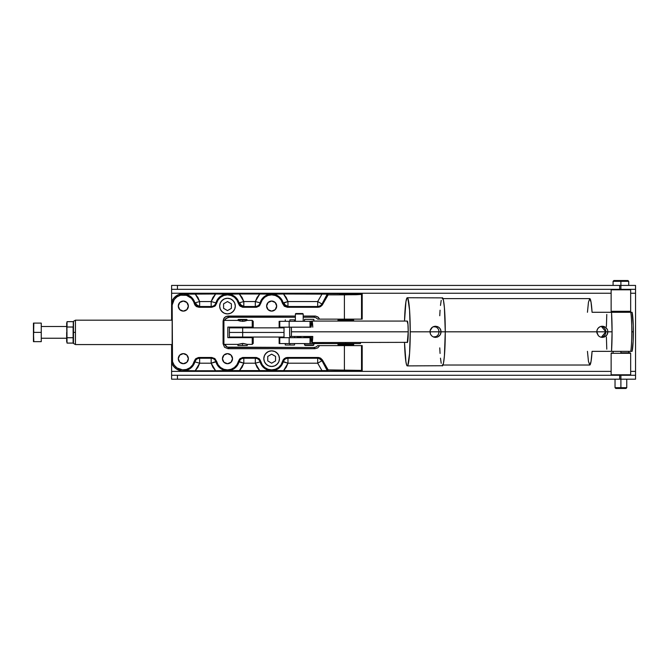 <?xml version="1.0" encoding="UTF-8"?>
<svg xmlns="http://www.w3.org/2000/svg" width="669" height="669" viewBox="0 0 669 669"><rect width="100%" height="100%" fill="white"/><g stroke="black" fill="none" stroke-linecap="round" stroke-linejoin="round"><path stroke-width="1" d="M311.938 342.561A10.746 0.928 90 0 0 312.774 336.457L289.702 336.457A10.746 0.928 90 0 1 289.61 331.816A10.746 0.928 90 0 1 289.702 327.174L289.702 336.457L291.366 336.457L291.458 331.816L408.232 331.816L291.458 331.816L291.366 327.174A10.746 0.928 90 0 1 291.458 331.816A10.746 0.928 90 0 1 291.366 336.457L312.774 336.457L311.938 342.561L311.11 336.457A10.746 0.928 90 0 0 311.938 342.561L407.12 342.352M311.938 321.07L311.11 327.174A10.746 0.928 90 0 1 311.938 321.07A10.746 0.928 90 0 1 312.774 327.174L311.938 321.07L407.304 321.07A10.746 0.928 90 0 1 408.232 331.816A10.746 0.928 90 0 1 407.304 342.561L408.232 331.816L407.956 324.214L407.12 321.279M321.061 343.557L321.061 342.561L321.061 343.557L279.149 343.557L310.316 343.557L310.316 337.694L311.169 337.694L310.031 337.694L310.031 343.557L310.031 337.694L289.167 337.694L289.167 343.557L289.167 337.694L279.759 337.694L279.759 343.557L279.759 337.694L279.14 337.694L310.316 337.694L310.316 343.557L321.061 343.557M321.204 342.561L321.204 343.557L345.622 343.557L321.204 343.557L321.204 342.561M360.474 343.557L345.622 343.557L360.474 343.557L360.474 342.561M345.622 342.561L345.622 343.557L345.622 342.561M279.14 321.312L279.14 327.174L279.759 327.174L279.759 321.312L279.759 327.174L289.167 327.174L289.167 321.312L279.14 321.312L312.18 321.312M289.167 321.312L289.167 327.174L310.031 327.174L310.031 321.312L289.167 321.312M311.11 327.174L310.316 327.174L310.316 321.312L310.031 327.174M310.316 327.174L310.316 321.312L311.746 321.312M279.149 327.174L290.998 327.174M295.514 327.174L304.554 327.174M345.823 345.07L345.823 345.555L353.148 345.555L345.823 345.555L345.823 345.07L353.642 345.07L345.823 345.07L345.823 344.284L345.823 345.07L338.012 345.07L345.823 345.07M345.823 319.799L353.642 319.799L345.823 319.799L345.823 321.07L345.823 320.585L337.912 320.585L353.734 320.585L345.823 320.585L345.823 319.799L338.012 319.799L345.823 319.799L345.823 319.314L345.823 319.799M353.148 319.314L338.497 319.314L353.148 319.314L353.642 320.585M345.823 344.284L353.734 344.284L345.823 344.284L345.823 343.557L345.823 344.284L337.912 344.284L345.823 344.284M338.497 345.555L345.823 345.555L338.497 345.555L338.012 344.284M289.886 336.457L289.886 337.694L289.886 336.457M289.886 345.02L294.511 345.02L285.27 345.02L289.886 345.02L289.886 343.557L289.886 345.02M289.886 319.849L289.886 321.312L289.886 319.849L294.511 319.849L289.886 319.849M198.81 306.435L199.646 306.469L196.577 304.755L195.549 302.689L194.871 302.873L195.131 303.592M195.515 304.295L196.025 304.939M215.744 303.467L215.945 302.873L211.17 301.543L211.17 306.469A4.959 4.257 -102.2 0 0 211.931 306.444L213.286 306.026M214.498 305.223L214.992 304.704M259.898 303.467L260.107 302.873L255.324 301.543L255.324 306.469A4.959 4.257 -102.2 0 0 256.085 306.444L257.448 306.026M258.652 305.223L259.154 304.704M242.964 306.435L243.809 306.469L240.731 304.755L239.703 302.689L239.025 302.873L239.293 303.592M239.678 304.295L240.188 304.939M287.126 306.435L287.963 306.511L287.963 301.543L283.865 302.689L284.894 304.755L287.963 306.469L287.963 301.543L317.691 301.543L317.691 306.469A4.959 4.257 -102.2 0 0 318.469 306.444L320.501 305.633L321.981 304.027L317.691 301.543L317.691 306.511L287.963 306.511L284.894 304.755L283.865 302.689L283.188 302.873L283.447 303.592M283.84 304.295L284.35 304.939M183.331 311.118A5.043 5.043 0 0 1 178.288 306.076A5.043 5.043 0 0 1 183.331 301.042L186.894 302.513L188.365 306.076L186.894 309.647L183.331 311.118L179.76 309.647L178.288 306.076L179.76 302.513L183.331 301.042A5.043 5.043 0 0 1 188.365 306.076A5.043 5.043 0 0 1 183.331 311.118M183.331 363.71A5.043 5.043 0 0 1 178.288 358.676A5.043 5.043 0 0 1 183.331 353.633L186.894 355.114L188.365 358.676L186.894 362.238L183.331 363.71L179.76 362.238L178.288 358.676L179.76 355.114L183.331 353.633A5.043 5.043 0 0 1 188.365 358.676A5.043 5.043 0 0 1 183.331 363.71M271.647 311.118A5.043 5.043 0 0 1 266.605 306.076A5.043 5.043 0 0 1 271.647 301.042L275.21 302.513L276.69 306.076L275.21 309.647L271.647 311.118L268.085 309.647L266.605 306.076L268.085 302.513L271.647 301.042A5.043 5.043 0 0 1 276.69 306.076A5.043 5.043 0 0 1 271.647 311.118M227.485 363.71A5.043 5.043 0 0 1 222.451 358.676A5.043 5.043 0 0 1 227.485 353.633L231.048 355.114L232.528 358.676L231.048 362.238L227.485 363.71L223.923 362.238L222.451 358.676L223.923 355.114L227.485 353.633A5.043 5.043 0 0 1 232.528 358.676A5.043 5.043 0 0 1 227.485 363.71L228.472 363.618M343.448 370.241L352.028 370.417L343.448 370.241M223.839 344.485L223.078 321.011L223.446 343.373L223.295 325.887L223.839 320.267L223.446 321.379L223.078 321.011L223.914 318.26L226.139 316.429L295.38 316.052L228.037 316.052L229.233 317.24L225.721 318.695L224.617 320.384L226.473 318.076L229.233 317.24L295.38 317.24L229.233 317.24L228.037 316.052L226.139 316.429L224.533 317.507L223.078 321.011L223.078 343.741L223.446 343.373L223.839 344.485M352.028 294.335L339.626 294.335L351.911 294.301M318.469 306.444A4.959 4.257 77.8 0 1 317.691 306.469L317.691 306.511A4.959 4.959 150 0 0 321.981 304.027L322.425 304.788L320.61 306.603L318.126 307.272L317.691 306.511A4.959 4.959 150 0 0 318.469 306.444M239.703 302.689L240.731 304.755L243.809 306.469L243.809 301.543L239.703 302.689L243.809 301.543L255.324 301.543L255.324 306.511L243.809 306.511L243.809 301.543L239.351 293.992L228.698 294.159A11.975 11.975 0 0 1 239.025 302.873L238.39 303.467L240.146 306.201L243.215 307.272L255.918 307.272L258.987 306.201L260.743 303.467L260.107 302.873C259.463 304.847 258.134 306.034 256.102 306.444A4.959 4.257 77.8 0 1 255.324 306.469L256.102 306.444L255.324 306.511L255.918 307.272L255.324 306.511L243.809 306.511L243.215 307.272L243.809 306.511C241.4 306.36 239.811 305.148 239.025 302.873L239.703 302.689M199.646 306.511L199.646 301.543L211.17 301.543L211.17 306.511L199.646 306.511L199.053 307.272L211.755 307.272L214.833 306.201L216.58 303.467L215.945 302.873C215.309 304.847 213.971 306.034 211.948 306.444A4.959 4.257 77.8 0 1 211.17 306.469L211.948 306.444L211.17 306.511L211.755 307.272L211.17 306.511L199.646 306.511C197.246 306.36 195.649 305.148 194.871 302.873L194.236 303.467L195.984 306.201L199.053 307.272L199.646 306.511M195.549 302.689L196.577 304.755L199.646 306.469L199.646 301.543L195.549 302.689L199.646 301.543L211.17 301.543L212.901 297.479L215.619 293.992L195.197 293.992L197.915 297.479L199.646 301.543L195.197 293.992L184.535 294.159A11.975 11.975 0 0 1 194.871 302.873L195.549 302.689M211.998 358.316L211.17 358.25L211.17 363.208L215.945 361.879L215.661 361.109M215.293 360.457L214.782 359.813M196.025 359.813L194.871 361.879L199.646 363.208L199.646 358.25L211.17 358.25L211.17 363.208L199.646 363.208L199.646 358.25L211.17 358.25L211.755 357.48L199.053 357.48L199.646 358.25L198.108 358.492M256.16 358.316L255.324 358.25L255.324 363.208L260.107 361.879L259.823 361.109M259.455 360.457L258.945 359.813M240.188 359.813L239.025 361.879C239.811 359.604 241.4 358.392 243.809 358.25L255.324 358.25L255.324 363.208L243.809 363.208L243.809 358.25L255.324 358.25L255.918 357.48L243.215 357.48L240.146 358.551L238.39 361.285L243.809 363.208L243.809 358.25L242.262 358.492M284.35 359.813L283.188 361.879C283.965 359.604 285.563 358.392 287.963 358.25L317.691 358.25L318.126 357.48L320.61 358.149L322.425 359.964L321.981 360.725L327.676 370.593L322.048 370.76L317.691 363.208L321.981 360.725L318.971 358.417L317.691 358.25L317.691 363.208L287.963 363.208L287.963 358.25L317.691 358.25L317.691 363.208L321.981 360.725A4.959 4.959 30 0 0 317.691 358.25L318.126 357.48L287.377 357.48L284.3 358.551L282.552 361.285L287.963 363.208L287.963 358.25L286.424 358.492M287.377 307.272L318.126 307.272L317.691 306.511L287.963 306.511L287.377 307.272L287.963 306.511C285.563 306.36 283.965 305.148 283.188 302.873L282.552 303.467L284.308 306.201L287.377 307.272L284.308 306.201L282.552 303.467L287.963 301.543L283.514 293.992L272.852 294.159A11.975 11.975 0 0 1 283.188 302.873A11.975 11.975 0 0 0 272.852 294.159L271.647 293.674L270.435 294.159A11.975 11.975 0 0 0 260.107 302.873L260.743 303.467A11.214 11.214 -103.5 0 1 282.552 303.467L281.097 300.038L278.588 297.27L275.319 295.481L271.647 294.862L267.968 295.481L264.698 297.27L262.198 300.038L259.597 305.641L256.745 307.196L242.387 307.196L239.544 305.641L238.39 303.467L239.025 302.873A11.975 11.975 0 0 0 228.698 294.159L227.485 293.674L226.281 294.159A11.975 11.975 0 0 0 215.945 302.873L216.58 303.467A11.214 11.214 -103.5 0 1 238.39 303.467L236.935 300.038L234.434 297.27L231.165 295.481L227.485 294.862L223.814 295.481L220.544 297.27L218.044 300.038L215.435 305.641L211.755 307.272L199.053 307.272L196.678 306.661L194.88 304.98L193.609 301.602L191.434 298.332L186.442 295.305L180.597 295.205L177.017 296.81L174.216 299.545L172.167 305.014L172.518 361.67L174.216 365.207L177.017 367.95L182.537 369.857L186.442 369.447L189.963 367.716L192.664 364.881L194.236 361.285L194.871 361.879C195.649 359.604 197.246 358.392 199.646 358.25L199.053 357.48L195.984 358.551L194.236 361.285L195.381 359.111L198.233 357.555L211.755 357.48L211.17 358.25C213.57 358.392 215.167 359.604 215.945 361.879L216.58 361.285L214.833 358.551L211.755 357.48L214.833 358.551L216.58 361.285L211.17 363.208L215.619 370.76L226.281 370.593A11.975 11.975 0 0 1 215.945 361.879A11.975 11.975 0 0 0 226.281 370.593L227.485 371.078L228.698 370.593L270.435 370.593A11.975 11.975 0 0 1 260.107 361.879L260.743 361.285L258.987 358.551L255.918 357.48L255.324 358.25C257.732 358.392 259.321 359.604 260.107 361.879L255.324 363.208L259.781 370.76L257.055 367.273L255.324 363.208L243.809 363.208L242.078 367.273L239.351 370.76L243.809 363.208L239.025 361.879A11.975 11.975 174.2 0 1 228.698 370.593A11.975 11.975 0 0 0 239.025 361.879L238.39 361.285A11.214 11.214 76.5 0 1 216.58 361.285L218.044 364.714L220.544 367.482L223.814 369.271L227.485 369.89L231.165 369.271L234.434 367.482L236.935 364.714L239.535 359.111L242.387 357.555L243.215 357.48L243.809 358.25L243.215 357.48L256.745 357.555L259.597 359.111L260.743 361.285L260.107 361.879A11.975 11.975 0 0 0 270.435 370.593L271.647 371.078L272.852 370.593L322.048 370.76L317.691 363.208L287.963 363.208L286.24 367.273L283.514 370.76L287.963 363.208L283.188 361.879A11.975 11.975 174.2 0 1 272.852 370.593A11.975 11.975 0 0 0 283.188 361.879L282.552 361.285A11.214 11.214 76.5 0 1 260.743 361.285L262.198 364.714L264.698 367.482L267.968 369.271L271.647 369.89L275.319 369.271L278.588 367.482L281.097 364.714L283.196 359.771L285.747 357.756L287.377 357.48L287.963 358.25L287.377 357.48L318.779 357.53L320.61 358.149L322.425 359.964L321.981 360.725L327.467 371.078L328.153 369.89L322.425 359.964L328.153 369.89L361.519 370.392L361.519 345.614L344.401 345.614L344.401 369.89L344.401 345.614L319.606 345.614L317.783 347.855L315.015 348.7L228.037 348.7L224.533 347.244L223.078 343.741L224.533 347.244L228.037 348.7L315.015 348.7L313.82 347.512L315.994 347.01L317.725 345.614L319.606 345.614L317.783 347.855L315.015 348.7L313.82 347.512L229.233 347.512L228.037 348.7L229.233 347.512L227.335 347.136L313.82 347.512L315.994 347.01L317.725 345.614L361.519 345.614L361.519 370.392L328.153 369.89L327.467 371.078L327.676 370.593L215.619 370.76L212.901 367.273L211.17 363.208L199.646 363.208L197.915 367.273L195.197 370.76L215.619 370.76L195.197 370.76L199.646 363.208L194.871 361.879A11.975 11.975 174.2 0 1 184.535 370.593L195.197 370.76L184.535 370.593A11.975 11.975 0 0 0 194.871 361.879L194.236 361.285A11.214 11.214 84.5 0 1 172.167 359.738L172.167 364.078A12.402 12.402 0 0 0 183.331 371.078L184.535 370.593L183.331 371.078L362.197 371.078L361.519 370.392L362.197 371.078L362.197 345.614L361.519 345.614L362.197 345.614L362.197 371.078L181.6 370.961L176.741 369.188L174.091 366.955L172.167 364.078L172.167 305.014A11.214 11.214 0 0 1 194.236 303.467L194.871 302.873A11.975 11.975 0 0 0 184.535 294.159L215.619 293.992L211.17 301.543L215.945 302.873A11.975 11.975 -5.8 0 1 226.281 294.159L215.619 293.992L226.281 294.159L227.485 293.674L228.698 294.159L239.351 293.992L242.078 297.479L243.809 301.543L255.324 301.543L257.055 297.479L259.781 293.992L239.351 293.992L259.781 293.992L255.324 301.543L260.107 302.873A11.975 11.975 -5.8 0 1 270.435 294.159L259.781 293.992L270.435 294.159L271.647 293.674L272.852 294.159L283.514 293.992L286.24 297.479L287.963 301.543L317.691 301.543L322.048 293.992L283.514 293.992L327.559 294.134L321.981 304.027L322.425 304.788L328.153 294.862L327.467 293.674L321.981 304.027L317.691 301.543L322.048 293.992L327.676 294.159L327.467 293.674L328.153 294.862L322.065 305.332L319.414 307.104L287.377 307.272M361.519 319.138L361.519 294.36L344.401 294.862L344.401 319.138L362.197 319.138L362.197 293.674L361.519 294.36L361.519 319.138L362.197 319.138L362.197 293.674L183.331 293.674L184.535 294.159L183.331 293.674A12.402 12.402 0 0 0 172.167 300.674L172.167 305.014L172.167 300.674L174.091 297.797L178.272 294.753L183.331 293.674L362.197 293.674L361.385 294.41L356.326 294.72L328.153 294.862L344.401 294.862L344.401 319.138L361.519 319.138M303.199 316.052L315.743 316.111L318.36 317.349L319.606 319.138L344.401 319.138L317.725 319.138L315.994 317.742L313.82 317.24L315.015 316.052L303.199 316.052M225.721 346.057L227.335 347.136L224.65 344.451L225.721 346.057M303.199 317.24L313.82 317.24L315.015 316.052L317.783 316.897L319.606 319.138L317.725 319.138L315.994 317.742L313.82 317.24L303.199 317.24M179.133 308.877L178.673 308.008M186.124 310.274L185.254 310.734M178.673 356.744L179.133 355.875M180.53 354.486L181.399 354.018M185.254 354.018L186.124 354.486M187.521 361.477L186.894 362.238M186.124 362.866L185.254 363.334M266.705 307.063L266.605 306.076M276.59 305.097L276.69 306.076M276.305 308.008L275.837 308.877M223.295 355.875L223.923 355.114M230.287 362.866L229.417 363.334M619.661 375.276L619.661 379.189L620.899 379.189L620.899 375.276L177.444 375.276L177.444 379.189L619.661 379.189L619.661 375.276L171.607 375.276L171.607 379.189L177.444 379.189L171.607 379.189L171.607 371.37L611.131 371.37L171.607 371.37L171.607 344.568L171.607 375.276L177.444 375.276L177.444 379.189L635.55 379.189L635.55 375.276L620.899 375.276L620.899 387.686L626.761 387.686L620.899 387.686L620.899 388.463L625.975 388.463L615.823 388.463L620.899 388.463L620.899 387.686L615.037 387.686L620.899 387.686L620.899 379.189L635.55 379.189L635.55 375.276L619.661 375.276M619.661 285.42L619.661 289.326L620.899 289.326L620.899 285.42L177.444 285.42L177.444 289.326L619.661 289.326L619.661 285.42L171.607 285.42L171.607 289.326L635.55 289.326L635.55 285.42L620.899 285.42L620.899 289.326L635.55 289.326L635.55 375.276L635.55 371.37L630.666 371.37L635.55 371.37L635.55 293.231L630.666 293.231L635.55 293.231L635.55 285.42L619.661 285.42M171.607 320.183L171.607 293.231L611.131 293.231L171.607 293.231L171.607 289.326L177.444 289.326L177.444 285.42L171.607 285.42L171.607 320.183M263.829 358.676A7.811 7.811 0 0 1 271.647 350.857A7.811 7.811 0 0 1 279.458 358.676L278.864 355.682L277.175 353.148L274.633 351.451L271.647 350.857L268.654 351.451L266.12 353.148L264.431 355.682L263.829 358.676L264.431 361.661L266.12 364.195L268.654 365.893L271.647 366.487L274.633 365.893L277.175 364.195L278.864 361.661L279.458 358.676A7.811 7.811 0 0 1 271.647 366.487A7.811 7.811 0 0 1 263.829 358.676M267.742 360.926L271.647 363.192L267.742 360.926L267.742 356.418L267.742 360.926L267.742 356.418L271.647 354.16L267.742 356.418L271.647 354.16L275.553 356.418L271.647 354.16L275.553 356.418L275.553 360.934L275.553 356.418L275.553 360.934L271.647 363.192L275.553 360.934L271.647 363.192L267.742 360.926M265.15 363.016L267.307 365.174M275.988 365.174L278.145 363.016M278.145 354.336L275.988 352.178M267.307 352.178L265.15 354.336M219.675 306.076A7.811 7.811 0 0 1 227.485 298.265A7.811 7.811 0 0 1 235.304 306.076L234.702 303.09L233.013 300.557L230.479 298.859L227.485 298.265L224.5 298.859L221.957 300.557L220.268 303.09L219.675 306.076L220.268 309.07L221.957 311.603L224.5 313.301L227.485 313.895L230.479 313.301L233.013 311.603L234.702 309.07L235.304 306.076A7.811 7.811 0 0 1 227.485 313.895A7.811 7.811 0 0 1 219.675 306.076M223.58 308.334L227.493 310.592L223.58 308.334L223.58 303.826L223.58 308.334L223.58 303.826L227.485 301.568L223.58 303.826L227.485 301.568L231.39 303.826L227.485 301.568L231.39 303.826L231.39 308.342L231.39 303.826L231.39 308.342L227.493 310.592L231.39 308.342L227.493 310.592L223.58 308.334M220.987 310.424L223.145 312.574M231.825 312.574L233.983 310.424M233.983 301.736L231.825 299.578M223.145 299.578L220.987 301.736M75.446 320.183L75.446 344.568L172.167 344.568L75.446 344.568L75.446 320.183L172.167 320.183L75.446 320.183L73.498 321.312L73.498 332.376L75.446 332.376L73.498 332.376L73.498 321.312M223.914 320.183L223.914 344.568L223.914 320.183M237.905 320.384L223.914 320.384L237.997 320.426M238.691 320.668L239.268 320.852L238.691 320.668M239.97 321.028L240.773 321.187L239.97 321.028M241.651 321.296L242.563 321.329L241.651 321.296M243.491 321.296L242.563 321.329L242.563 319.949L242.563 321.329L244.369 321.187L243.491 321.296M245.163 321.028L244.369 321.187L245.163 321.028M246.443 320.668L245.866 320.852L246.443 320.668M252.238 320.384L247.229 320.384L252.238 320.384L252.238 327.099L252.238 320.384L253.217 321.363L253.217 327.099L253.217 321.363M227.82 327.099L253.217 327.099L227.82 327.099L227.82 337.653L227.82 327.099M252.238 337.653L227.82 337.653L252.238 337.653L252.238 344.368L252.238 337.653L253.217 337.653L253.217 343.389L253.217 337.653L252.238 337.653M247.229 344.368L242.563 343.423L242.563 345.513L242.563 343.423L237.905 344.368L223.914 344.368L237.905 344.368L243.483 343.456L247.229 344.368L252.238 344.368L247.229 344.368L247.221 345.513L242.563 345.513L247.221 345.513M73.498 343.44L73.498 332.376L73.498 343.44L75.446 344.568M247.221 319.949L242.563 319.949L247.221 319.949L246.727 319.464L238.407 319.464L237.913 319.949L242.563 319.949L237.913 319.949L238.407 319.464L246.727 319.464L247.221 320.392M242.563 345.513L237.913 345.513L242.563 345.513M229.392 337.042L242.663 337.042L229.392 337.042L229.392 332.451L284.024 332.451L229.392 332.451L242.663 332.451L242.663 337.042L284.024 337.042L242.663 337.042L242.663 332.451L229.392 332.451L229.392 327.86L242.663 327.86L242.663 332.451L284.024 332.451L242.663 332.451L242.663 327.86L229.392 327.86M311.863 337.042L303.927 337.042L309.304 337.042L309.304 336.457L309.304 337.042L311.135 337.042M284.024 327.86L242.663 327.86L284.024 327.86M242.563 327.275L242.563 327.86L242.563 327.275L249.604 327.275L242.563 327.275M242.563 337.042L242.563 337.653L242.563 337.042M309.203 337.042L309.203 337.694L309.203 337.042M313.853 344.92L313.853 343.557L313.853 344.92L309.203 344.92L313.853 344.92L313.368 345.413L309.203 345.413L313.368 345.413M313.853 321.07L313.853 319.364L304.546 319.364L304.546 321.312L304.546 319.364L313.853 319.364L313.853 321.07M304.546 344.92L309.203 344.92L309.203 345.413L305.039 345.413L309.203 345.413L309.203 344.92L304.546 344.92L304.546 343.557L305.039 345.413M300.899 337.209L300.899 337.694L300.899 337.209L300.866 337.694L300.899 337.209L299.051 337.209L300.883 337.209M294.653 336.457L294.653 337.694L294.653 336.457M303.927 337.694L303.927 336.457L303.927 337.694M295.38 314.012L295.38 321.312L295.38 314.012L303.199 314.012L295.38 314.012L295.874 313.518L295.38 314.012M303.199 321.312L303.199 314.012L302.706 313.518L295.874 313.518L302.706 313.518L303.199 314.012L303.199 321.312M297.212 337.694L297.22 337.209L299.051 337.209L297.22 337.209L297.212 337.694M620.899 281.315L620.899 285.42L620.899 281.315L628.709 281.315L620.899 281.315L620.899 280.537L620.899 281.315L613.088 281.315L620.899 281.315M620.899 311.787L620.899 312.281L620.899 311.787L630.181 311.787L611.617 311.787L630.666 311.302L630.666 289.811L611.131 289.811L611.131 311.302L620.899 311.302L620.899 311.787M620.899 351.35L620.899 352.814L620.899 351.35M627.932 280.537L620.899 280.537L627.932 280.537L628.709 281.315L628.709 285.42M613.866 280.537L620.899 280.537L613.866 280.537L613.088 281.315L613.088 285.42M587.449 351.35L588.461 361.411L589.757 365.023L591.053 361.411L592.073 351.35L611.533 351.35A33.207 2.86 -90 0 0 612.076 331.816L611.533 351.35L630.767 351.35A21.977 1.89 -90 0 0 631.795 331.816A21.977 1.89 90 0 1 630.767 351.35L632.071 351.35A20.271 1.748 -90 0 0 633.351 331.816L631.795 331.816A21.977 1.89 -90 0 0 630.767 312.281L611.533 312.281L612.076 331.816L607.92 331.816L607.494 333.956L606.273 335.771L604.45 336.984L602.309 337.41L600.185 336.984L598.387 335.771L596.882 332.911L596.882 330.72L597.701 328.705L599.223 327.166L601.222 326.33L603.396 326.33L605.42 327.158L607.494 329.666L607.92 331.816L605.821 331.816A5.595 5.578 90 0 0 601.28 326.313L605.821 331.816L596.773 331.816L605.821 331.816L601.28 337.31A5.595 5.578 90 0 0 605.821 331.816L607.92 331.816L606.975 334.918L604.45 336.984L602.309 337.41L600.185 336.984L598.387 335.771L596.773 331.816L445.27 331.816A34.086 2.935 -90 0 0 442.334 297.73L443.455 300.322L444.408 307.707L445.27 331.816L444.408 355.916L443.455 363.309L442.334 365.901A34.086 2.935 -90 0 0 445.27 331.816L441.114 331.816L440.16 334.918L437.643 336.984L435.502 337.41L433.37 336.984L436.489 336.499L433.387 336.984L431.58 335.771L430.384 333.956L430.067 330.72L432.408 327.166L435.494 326.221L438.605 327.158L440.16 328.696L441.114 331.816L439.107 331.816L438.387 329.123L436.489 327.133L433.42 326.639L436.489 327.133A5.595 5.578 90 0 0 434.465 326.313A5.595 5.578 -90 0 1 436.489 327.133L438.387 329.123L439.107 331.816L429.966 331.816L439.107 331.816L438.387 334.508L436.489 336.499A5.595 5.578 -90 0 1 434.465 337.31A5.595 5.578 90 0 0 436.489 336.499L438.387 334.508L439.107 331.816L441.114 331.816L440.679 333.956L439.458 335.771L437.643 336.984L435.502 337.41L433.37 336.984L431.58 335.771L430.384 333.956L429.966 331.816L410.239 331.816A34.086 2.935 90 0 1 407.304 365.901A34.086 2.935 90 0 1 404.519 342.561L405.924 361.879L406.735 365.249L407.304 365.901L407.873 365.249L409.57 353.441L410.239 331.816L409.57 310.19L407.873 298.382L407.02 297.889L405.924 301.752L404.519 321.07A34.086 2.935 90 0 1 407.304 297.73A34.086 2.935 90 0 1 410.239 331.816L429.966 331.816L430.384 329.666L431.58 327.86L433.37 326.648L435.494 326.221L437.635 326.648L439.458 327.852L440.679 329.666L441.114 331.816L596.773 331.816L597.191 329.666L598.387 327.86L600.177 326.648L602.301 326.221L604.442 326.648L606.265 327.852L607.494 329.666L607.92 331.816L612.076 331.816A33.207 2.86 -90 0 0 611.533 312.281L592.073 312.281A33.207 2.86 -90 0 0 589.757 298.608L588.461 302.221L587.449 312.281M630.181 312.281L630.767 312.281A21.977 1.89 90 0 1 631.795 331.816L633.351 331.816A20.271 1.748 -90 0 0 632.071 312.281L633.259 325.335L633.142 341.315L632.071 351.35L630.181 351.35M632.071 312.281L592.073 312.281L591.053 302.221L589.757 298.608L442.334 298.608M606.783 349.176L606.398 337.017M606.398 326.614L606.783 314.447M442.334 365.023L589.757 365.023A33.207 2.86 -90 0 0 592.073 351.35L632.071 351.35M439.75 315.743L440.068 310.19M440.478 305.465L441.214 300.322M442.05 297.889L407.304 297.73M407.304 365.901L442.05 365.734M441.214 363.309L440.478 358.166M440.068 353.441L439.75 347.88M620.899 289.811L630.666 289.811L630.666 311.302L611.131 311.302L611.131 289.811L620.899 289.811L620.899 289.326L620.899 289.811M611.131 374.791L630.666 374.791L630.666 353.299L611.131 353.299L611.131 374.791L611.131 353.299L630.666 353.299L630.666 374.791L620.899 374.791L620.899 375.276L620.899 374.791L611.131 374.791L611.617 375.276M620.899 352.814L620.899 353.299L620.899 352.814L630.181 352.814L620.899 352.814M66.657 326.514L41.261 326.514L66.657 326.514M41.261 338.238L66.657 338.238L41.261 338.238M33.835 323.102L33.45 341.658L33.45 337.025L33.835 341.658L41.261 341.658L41.261 332.376L33.835 332.376L33.45 327.743L33.45 337.017L33.45 323.102L33.45 327.735L33.835 323.102L41.261 323.102L33.55 323.102L33.55 325.41M33.45 327.743L33.835 332.376L41.261 332.376L41.261 341.658L33.835 341.658L33.55 334.692M41.261 332.376L41.261 323.102L41.261 332.376M33.45 337.017L33.55 341.658M66.883 322.333L67.042 343.088L73.113 343.088L73.272 322.333M67.042 321.664L73.113 321.664L67.042 321.664L67.042 327.016L66.683 325.017M73.473 323.671L73.113 321.664L73.498 323.102M73.272 326.355L73.498 324.34L73.113 327.016L67.042 327.016L66.683 323.671M66.657 323.102L67.042 327.016L73.113 327.016L73.113 337.736L67.042 337.736L73.113 337.736L73.113 343.088L67.042 343.088L66.657 323.102M66.657 341.658L66.657 332.376L66.883 342.428M73.498 340.412L73.389 341.759M279.14 343.557L279.14 337.694M353.642 344.284L353.148 345.555M353.734 344.284L353.734 343.557M353.734 321.07L353.734 320.585M337.912 321.07L337.912 320.585M337.912 344.284L337.912 343.557M338.012 320.585L338.497 319.314M294.511 345.02L294.511 343.557M294.511 321.312L294.511 319.849M285.27 321.312L285.27 319.849M285.27 345.02L285.27 343.557M284.024 337.694L284.024 327.174M252.238 344.368L253.217 343.389M237.913 319.949L237.913 320.392M237.913 344.359L237.913 345.513M249.604 327.275L249.604 327.86M249.604 337.042L249.604 337.653M235.53 327.275L235.53 327.86M235.53 337.042L235.53 337.653M303.935 343.557L294.644 343.557M628.709 311.787L628.709 312.281M628.709 351.35L628.709 352.814M626.761 379.189L626.761 387.686L625.975 388.463M615.037 379.189L615.037 387.686L615.823 388.463M613.088 311.787L613.088 312.281M613.088 351.35L613.088 352.814M630.666 289.811L630.181 289.326M630.666 311.302L630.181 311.787M611.131 311.302L611.617 311.787M611.131 289.811L611.617 289.326M630.666 353.299L630.181 352.814M630.666 374.791L630.181 375.276M611.131 353.299L611.617 352.814"/></g></svg>
